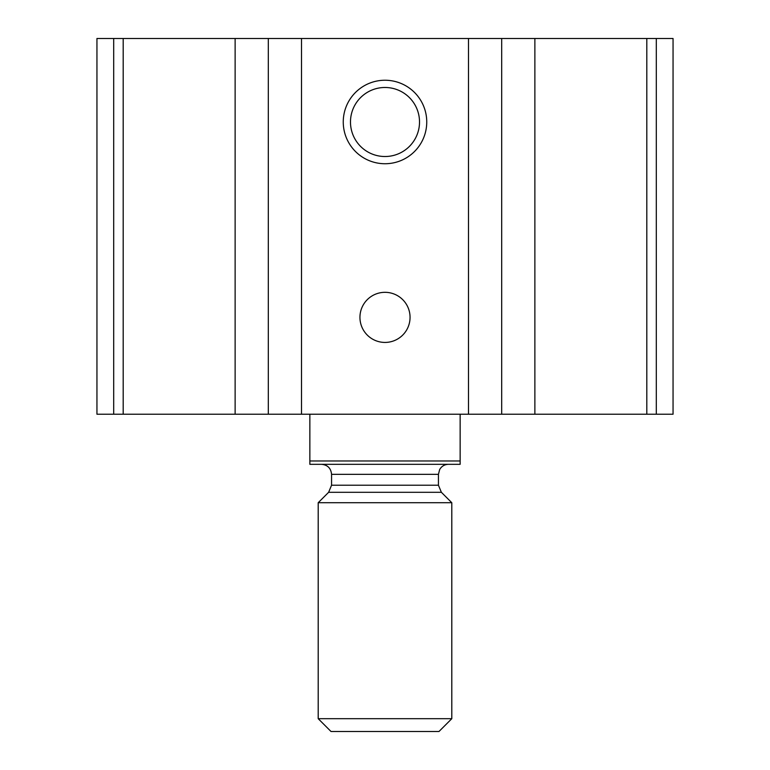 <?xml version="1.0" encoding="UTF-8"?>
<svg xmlns="http://www.w3.org/2000/svg" width="770" height="770" viewBox="0 0 770 770"><rect width="100%" height="100%" fill="white"/><g stroke="black" fill="none" stroke-linecap="round" stroke-linejoin="round"><path stroke-width="1.16" d="M534.871 414.222L96.943 414.222L96.943 38.5L673.057 38.5L673.057 414.222L534.871 414.222L534.871 38.5M96.943 414.222L96.943 38.5L96.943 414.222M385 80.244A41.744 41.744 0 0 1 421.151 142.864A41.744 41.744 0 0 1 348.849 142.864A41.744 41.744 0 0 1 385 80.244M385 292.321A25.044 25.044 0 0 1 406.695 329.897A25.044 25.044 0 0 1 363.305 329.897A25.044 25.044 0 0 1 385 292.321M385 87.482A34.515 34.515 0 0 1 414.895 139.255A34.515 34.515 0 0 1 355.105 139.255A34.515 34.515 0 0 1 385 87.482M460.142 460.98L309.858 460.98L309.858 464.32L460.142 464.32L460.142 414.222M309.858 460.98L309.858 414.222M318.203 718.689L331.013 731.5L438.987 731.5L451.798 718.689L451.798 502.723L318.203 502.723L318.203 718.689L451.798 718.689M321.542 464.32C327.635 464.916 330.965 468.256 331.562 474.339L331.562 485.216L328.626 492.3L318.203 502.723M113.7 414.222L113.7 38.5M656.3 414.222L656.3 38.5M646.81 414.222L646.81 38.5M501.684 414.222L501.684 38.5M468.497 414.222L468.497 38.5M301.503 414.222L301.503 38.5M268.316 414.222L268.316 38.5M235.129 414.222L235.129 38.5M123.19 414.222L123.19 38.5M328.626 492.3L441.374 492.3L451.798 502.723M331.562 485.216L438.438 485.216L441.374 492.3M331.562 474.339L438.438 474.339L439.68 469.508C441.662 466.187 444.588 464.454 448.458 464.32M438.438 485.216L438.438 474.339"/></g></svg>
